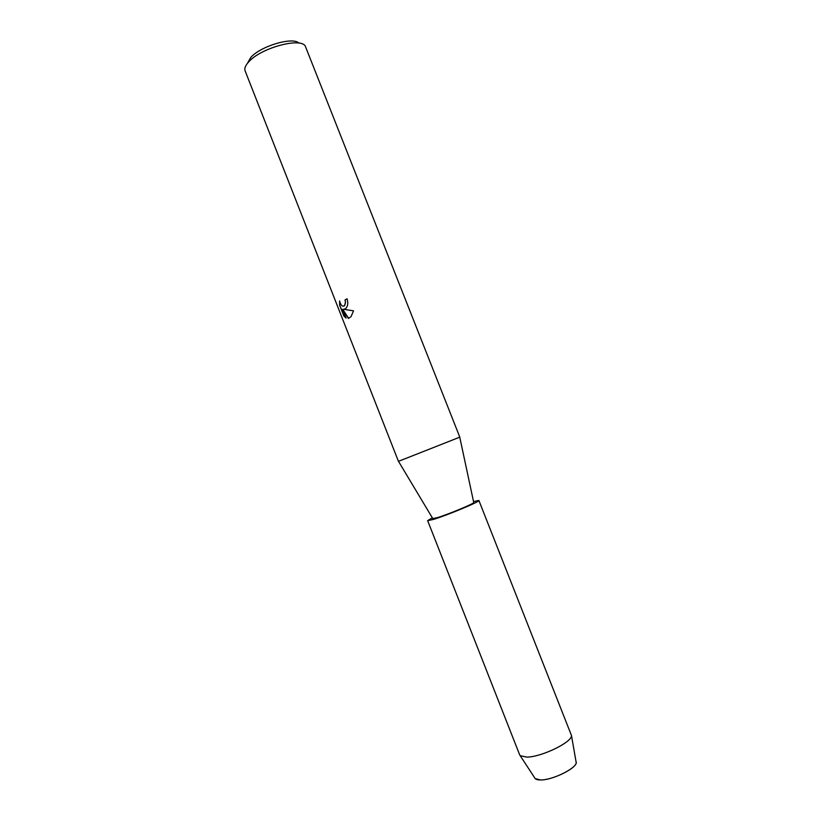 <?xml version="1.0" encoding="UTF-8"?>
<svg xmlns="http://www.w3.org/2000/svg" width="821" height="821" viewBox="0 0 821 821"><rect width="100%" height="100%" fill="white"/><g stroke="black" fill="none" stroke-linecap="round" stroke-linejoin="round"><path stroke-width="1.23" d="M535.189 778.616L540.557 779.95C552.441 780.237 576.855 768.199 576.178 762.473L576.014 761.539C579.441 766.65 553.375 780.278 540.557 779.95C537.191 779.95 535.23 779.252 534.676 777.826L519.683 754.889L427.649 520.647L432.318 517.784M404.794 458.847L398.431 461.32L244.986 70.544C244.34 68.133 245.592 65.228 248.773 61.811C261.211 47.515 302.395 36.75 305.515 46.705L459.801 437.152L404.794 458.847M473.717 502.421L473.748 502.565C473.963 503.684 448.204 514.377 437.388 517.64L432.77 518.554M345.733 308.552L343.712 309.312L353.543 310.82L350.988 316.732L348.391 318.435L342.624 309.209L346.103 318.076L343.886 316.023L339.596 305.104L339.627 300.938C340.725 305.412 342.378 306.962 344.574 305.597L345.477 302.159L344.994 299.952L347.057 298.803C348.248 302.569 347.95 305.669 346.164 308.08L345.733 308.552M298.895 43.113C292.881 36.565 260.719 46.038 250.805 57.419L247.378 63.412M347.067 298.823L345.077 299.932L345.569 302.128L344.707 305.515L343.681 306.223M339.658 301.163L339.689 305.084L343.886 316.023M343.804 309.281L344.584 309.219M343.978 315.993L346.072 317.984M342.624 309.209L348.648 318.363M473.532 501.549L478.889 500.461L571.478 735.524C572.278 742.133 541.48 757.106 526.795 757.106L520.247 755.71M478.889 500.461C480.767 501.272 447.322 515.249 433.365 519.447L427.649 520.647M432.841 518.677L398.483 461.31M473.748 502.565L459.75 437.172M576.178 762.473L571.478 735.524"/></g></svg>
